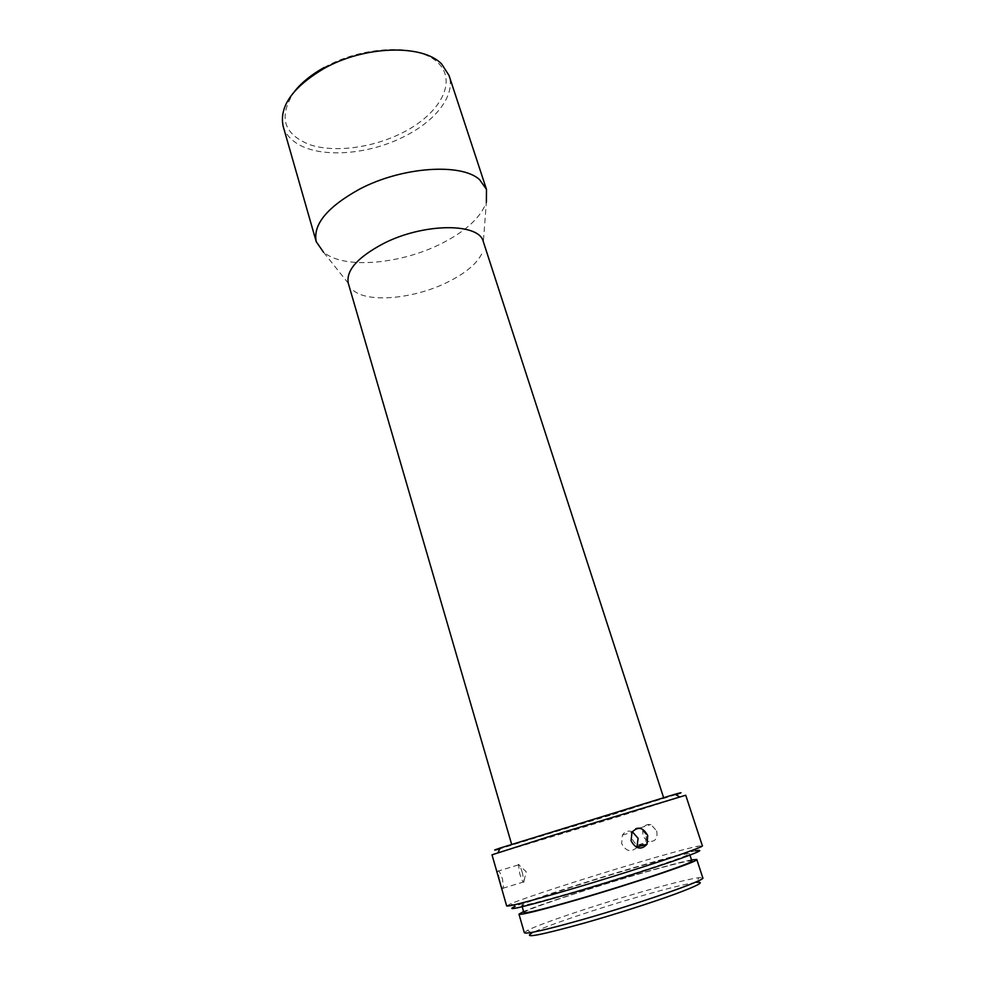 <?xml version="1.0" encoding="UTF-8"?>
<svg xmlns="http://www.w3.org/2000/svg" width="985" height="985" viewBox="0 0 985 985"><rect width="100%" height="100%" fill="white"/><g stroke="black" fill="none" stroke-linecap="round" stroke-linejoin="round"><path stroke-width="0.74" stroke-dasharray="4.92 3.69" d="M324.151 67.472C363.724 45.199 419.216 43.722 438.103 62.892C457.631 81.73 439.889 113.484 403.998 131.99C374.054 147.639 335.06 153.131 309.721 144.672C282.892 133.997 277.979 116.058 294.995 90.842M283.2 126.437C285.108 132.852 289.233 138.22 295.549 142.542C318.857 158.954 369.449 155.113 406.103 135.561C436.49 119.961 455.636 94.843 449.012 75.426M348.296 283.286L323.511 252.222L328.079 255.312C350.992 268.659 402.299 262.995 440.258 244.169C465.412 231.647 480.791 217.636 486.381 202.122L483.339 241.744M353.48 290.587C368.464 303.072 413.355 298.824 446.23 282.83C466.459 272.993 478.772 262.281 483.155 250.695M612.682 814.583L663.742 798.084L560.12 829.185L511.794 844.834L612.682 814.583M675.845 794.686L499.875 848.824M492.007 854.82L620.094 816.159L685.732 795.227M656.663 830.909C657.968 838.383 655.444 841.867 649.09 841.375C646.172 840.414 644.128 838.284 642.946 835.009C641.949 827.425 644.609 823.916 650.925 824.494L656.663 830.909M506.659 905.954L510.833 903.713C526.298 897.212 585.804 877.98 634.956 863.439C665.331 854.438 686.225 848.713 697.626 846.238L702.342 845.746M510.833 903.713L515.167 906.335C529.905 899.97 587.454 881.279 635.005 867.256C664.383 858.6 684.563 853.133 695.521 850.843L697.626 846.238M645.975 834.381L640.041 827.929C633.65 827.351 631.028 830.884 632.173 838.506C633.33 841.83 635.337 843.997 638.194 845.019C644.547 845.536 647.133 841.99 645.975 834.381M636.889 847.457C630.929 852.714 625.844 851.397 621.646 843.48L622.421 835.083C624.872 831.414 628.171 830.293 632.321 831.722M499.592 880.061L497.794 871.22C498.595 869.743 500.146 872.328 502.473 878.977L503.594 888.051C502.855 889.553 501.513 886.882 499.592 880.061M522.419 872.858C520.659 867.194 519.329 864.374 518.405 864.411L519.784 873.88C521.927 880.639 523.343 883.286 524.008 881.821L522.419 872.858M523.885 912.639C522.382 910.682 583.588 890.169 634.081 875.419C669.418 865.125 688.675 860.299 691.864 860.964M575.954 891.388C629.871 875.616 692.874 854.561 689.475 853.663C686.373 853.207 667.177 858.157 631.914 868.524C581.519 883.348 520.326 903.614 521.742 905.264C523.417 906.04 541.491 901.423 575.954 891.388M524.328 932.746L527.467 930.369C540.371 923.622 595.334 905.19 640.952 892.09C669.308 883.939 688.613 879.125 698.857 877.647L702.797 877.844M691.507 859.88C680.746 862.06 662.092 867.034 635.522 874.815C591.603 887.67 538.623 904.981 523.564 911.544M527.467 930.369L531.875 933.041C544.102 926.466 597.058 908.626 641.013 896.042C668.347 888.224 686.914 883.656 696.715 882.338L698.857 877.647M640.041 827.929L650.925 824.494M622.421 835.083L631.951 832.288M518.208 864.953L497.794 871.22M524.032 880.738L526.236 871.799L518.405 864.411M689.956 855.115L689.475 853.663M638.194 845.019L649.09 841.375M524.008 881.821L503.594 888.051M522.173 906.729L521.742 905.264"/><path stroke-width="1.48" d="M486.381 202.122L486.479 189.354L449.012 75.426L441.699 64.087C422.861 43.943 364.093 45.47 323.326 68.888C292.323 87.603 278.952 106.786 283.2 126.437L316.247 241.719L323.511 252.222M486.479 189.354L479.609 179.676C461.522 162.747 401.818 166.711 359.414 189.219C327.155 207.121 312.762 224.629 316.247 241.719M663.57 797.53L483.339 241.744C479.473 222.696 423.882 222.758 383.448 243.554C357.555 257.319 345.833 270.555 348.296 283.286L511.621 844.268M499.875 848.824C492.537 850.843 492.672 850.572 500.269 847.999L675.057 794.23C682.777 792.088 683.048 792.236 675.845 794.686M685.732 795.227L553.188 835.28L492.007 854.82L506.659 905.954C508.457 906.779 529.401 901.337 569.478 889.615C632.678 871.072 706.442 846.558 702.342 845.746L685.732 795.227M631.077 840.845C635.817 849.107 641.124 850.252 647.01 844.28L647.724 835.625C643.217 827.24 637.96 826.132 631.951 832.288L631.077 840.845M695.521 850.843C705.629 848.996 697.897 852.517 672.324 861.407C646.973 870.112 606.095 882.991 571.99 893.001C522.395 907.333 503.446 911.778 515.167 906.335M632.321 831.722L638.108 838.321L636.889 847.457M689.956 855.115L691.864 860.964C695.361 862.158 632.333 883.508 578.293 899.17C543.757 909.13 525.608 913.624 523.885 912.639L522.173 906.729M696.789 859.474L702.797 877.844C706.836 879.864 640.004 903.27 582.369 919.596C545.628 929.938 526.273 934.322 524.328 932.746L518.972 914.178C520.757 915.225 539.928 910.485 576.459 899.958C633.774 883.348 700.557 860.718 696.789 859.474L691.507 859.88M696.715 882.338C705.395 881.563 698.156 885.49 674.984 894.134C652.07 902.519 615.551 914.191 584.856 922.92C540.236 935.282 522.579 938.656 531.875 933.041M294.995 90.842C302.038 82.198 311.765 74.417 324.151 67.472M523.564 911.544L518.972 914.178M675.057 794.23L679.588 796.84M500.269 847.999L497.991 852.714M637.258 846.891L647.01 844.28"/></g></svg>
